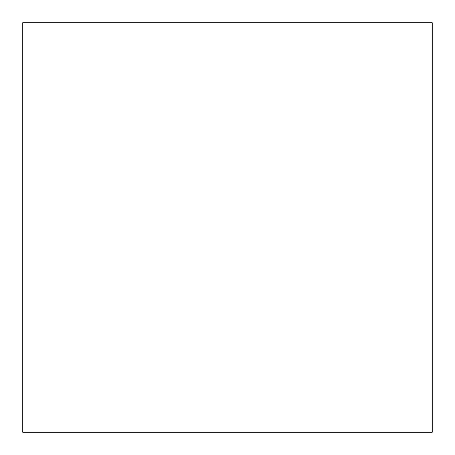 <?xml version="1.0" encoding="UTF-8"?>
<svg xmlns="http://www.w3.org/2000/svg" width="455" height="455" viewBox="0 0 455 455"><rect width="100%" height="100%" fill="white"/><g stroke="black" fill="none" stroke-linecap="round" stroke-linejoin="round"><path stroke-width="0.68" d="M22.75 22.75L432.25 22.75L432.25 432.25L22.75 432.25L22.75 22.75"/></g></svg>
